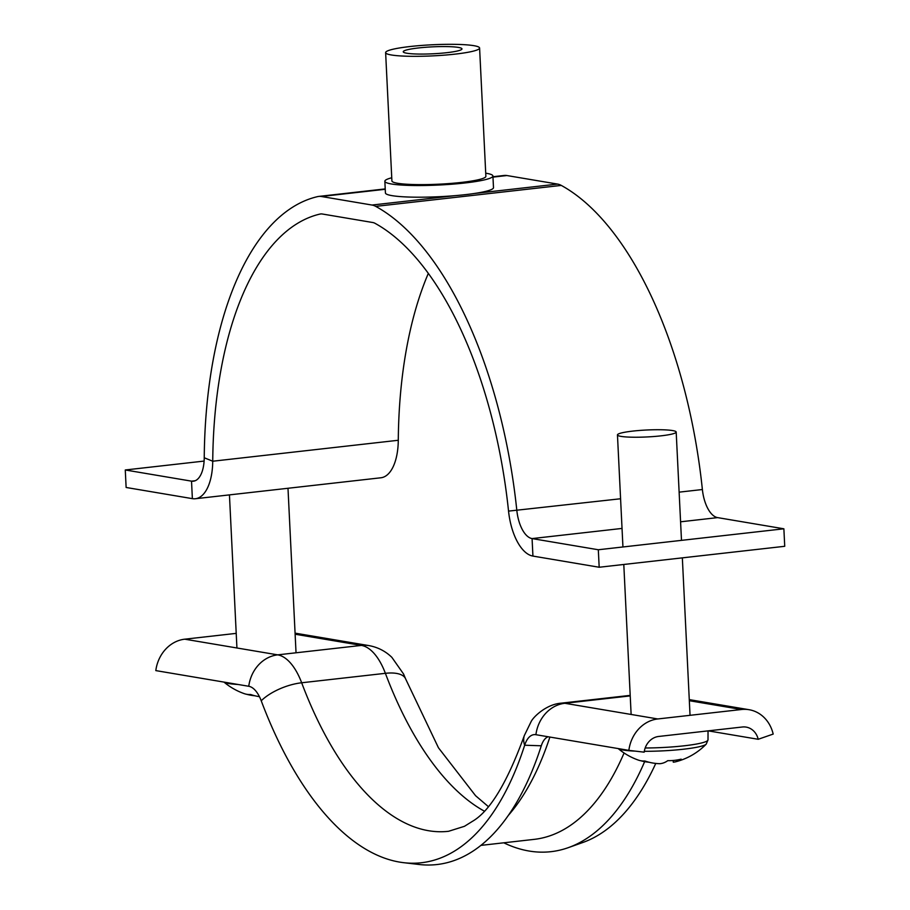 <?xml version="1.0" encoding="UTF-8"?>
<svg xmlns="http://www.w3.org/2000/svg" width="910" height="910" viewBox="0 0 910 910"><rect width="100%" height="100%" fill="white"/><g stroke="black" fill="none" stroke-linecap="round" stroke-linejoin="round"><path stroke-width="1.36" d="M599.178 567.249L784.727 546.296L783.874 528.801L598.314 549.754L599.178 567.249L532.93 556.078A47.047 22.159 83.6 0 1 508.542 511.113A311.652 146.794 -96.4 0 0 374.988 223.303A23.523 11.079 -96.4 0 0 372.873 222.54L322.197 213.987A23.523 11.079 -96.4 0 0 320.695 213.952A23.523 11.079 -96.4 0 0 320.115 214.043A311.652 146.794 -96.4 0 0 212.735 461.222A47.047 22.159 83.6 0 1 195.366 498.737A47.047 22.159 83.6 0 1 192.374 498.646L126.126 487.476L125.273 469.981L204.113 461.074M598.314 549.754L532.077 538.583A29.404 13.843 83.6 0 1 516.835 510.476A329.295 155.098 -96.4 0 0 375.716 206.377A41.166 19.383 -96.4 0 0 372.019 205.046L321.332 196.492A41.166 19.383 -96.4 0 0 318.716 196.423A41.166 19.383 -96.4 0 0 317.704 196.594A329.295 155.098 -96.4 0 0 204.238 457.764A29.404 13.843 83.6 0 1 193.386 481.208A29.404 13.843 83.6 0 1 191.521 481.151L125.273 469.981M474.633 193.455L557.568 184.082L506.893 175.539A41.166 19.383 83.6 0 0 504.265 175.459L492.958 176.733M557.568 184.082A41.166 19.383 83.6 0 1 561.277 185.412A329.295 155.098 83.6 0 1 702.384 489.523A29.404 13.843 -96.4 0 0 717.626 517.619L783.874 528.801M195.366 498.737L380.926 477.773A47.047 22.159 -96.4 0 0 398.284 440.269A311.652 146.794 83.6 0 1 428.303 273.444M458.378 47.411A29.404 3.469 -2.8 0 0 425.266 47.309A29.404 3.469 -2.8 0 0 403.244 51.756A29.404 3.469 -2.8 0 0 406.838 53.235A29.404 3.469 -2.8 0 0 439.962 53.337A29.404 3.469 -2.8 0 0 461.973 48.89A29.404 3.469 -2.8 0 0 458.378 47.411M391.38 54.975A47.047 5.562 -2.8 0 0 444.364 55.146A47.047 5.562 -2.8 0 0 479.593 48.025A47.047 5.562 -2.8 0 0 473.848 45.671A47.047 5.562 -2.8 0 0 420.852 45.5A47.047 5.562 -2.8 0 0 385.624 52.621A47.047 5.562 -2.8 0 0 391.38 54.975M385.624 52.621L391.903 180.919A47.047 5.562 -2.8 0 0 397.647 183.285A47.047 5.562 -2.8 0 0 450.643 183.445A47.047 5.562 -2.8 0 0 485.872 176.324L479.593 48.025M391.744 177.768A54.099 6.393 -2.8 0 0 384.85 181.272A54.099 6.393 -2.8 0 0 391.459 183.979A54.099 6.393 -2.8 0 0 452.406 184.173A54.099 6.393 -2.8 0 0 492.913 175.983A54.099 6.393 -2.8 0 0 486.304 173.275A54.099 6.393 -2.8 0 0 485.712 173.173M384.85 181.272L385.419 192.931A54.099 6.393 -2.8 0 0 392.039 195.65A54.099 6.393 -2.8 0 0 452.975 195.832A54.099 6.393 -2.8 0 0 493.493 187.653L492.913 175.983M644.178 752.16L628.856 750.375A35.285 30.838 -80.4 0 1 657.793 718.957L741.514 709.504A35.285 30.838 -80.4 0 1 749.089 709.709A35.285 30.838 -80.4 0 1 773.182 734.074L758.201 739.284A17.643 15.425 99.6 0 0 746.154 727.101A17.643 15.425 99.6 0 0 742.367 726.999L658.647 736.463A17.643 15.425 99.6 0 0 644.178 752.16M548.127 736.759A27.05 12.74 83.6 0 0 541.291 745.79L524.672 745.222A30.576 14.401 83.6 0 1 535.546 734.654A30.576 14.401 83.6 0 1 535.91 734.7L628.856 750.375M708.219 730.855L758.201 739.284M535.91 734.7A35.285 30.838 -80.4 0 1 564.848 703.282A58.797 27.698 83.6 0 0 561.095 703.18C546.512 704.272 533.681 716.568 531.178 721.482L524.308 735.61A35.285 21.487 -162.2 0 0 524.672 745.222A339.874 160.08 83.6 0 1 403.847 862.703A339.874 160.08 83.6 0 1 261.227 700.791A30.576 14.401 -96.4 0 0 248.76 686.277L155.815 670.602A35.285 30.838 -80.4 0 1 184.753 639.184L236.213 633.371M541.291 745.79A343.4 161.741 83.6 0 1 419.214 864.5L403.847 862.703M644.644 761.647A343.4 161.741 83.6 0 1 568.261 847.665A343.4 161.741 83.6 0 1 503.787 842.808M655.757 763.433A339.874 160.08 83.6 0 1 582.844 842.489L568.261 847.665M238.249 684.502A44.499 5.255 177.2 0 1 228.888 683.558A44.499 5.255 177.2 0 1 224.008 682.102M246.439 694.239A64.223 56.147 99.6 0 0 254.948 695.786M223.985 682.102A64.678 64.678 0 0 0 244.358 693.682A64.53 30.599 -66.3 0 0 250.614 694.501A64.223 56.147 -80.4 0 0 259.441 696.673M635.226 751.125A44.499 5.255 177.2 0 1 623.088 750.033A44.499 5.255 177.2 0 1 618.208 748.577M621.052 436.39A29.404 3.469 177.2 0 1 617.458 434.923A29.404 3.469 177.2 0 1 639.48 430.464A29.404 3.469 177.2 0 1 672.592 430.566A29.404 3.469 177.2 0 1 676.187 432.045A29.404 3.469 177.2 0 1 654.176 436.493A29.404 3.469 177.2 0 1 621.052 436.39M673.184 760.476L673.275 762.182A64.223 30.258 -96.4 0 0 675.618 761.795A64.678 64.678 0 0 0 706.217 744.13L706.217 744.13A44.499 5.255 177.2 0 1 683.399 749.226A44.499 5.255 177.2 0 1 644.314 751.307M618.186 748.577A64.678 64.678 0 0 0 638.57 760.168A64.53 30.599 -66.3 0 0 644.826 760.976A64.223 56.147 -80.4 0 0 659.864 763.695A64.223 30.258 83.6 0 0 667.758 760.669A64.53 53.883 47.7 0 0 674.572 760.339A64.53 53.883 47.7 0 0 681.158 759.156A64.223 30.258 -96.4 0 1 675.618 761.795M640.64 760.714A64.223 56.147 99.6 0 0 649.16 762.261M321.332 196.492L385.248 189.28M492.97 177.109L506.893 175.539M372.019 205.046L454.966 195.673M320.115 214.043L321.275 213.918M375.716 206.377L561.277 185.412M204.238 457.764L212.735 461.222L398.284 440.269M192.374 498.646L191.521 481.151L195.206 480.73M620.586 498.76L508.542 511.113M679.133 492.151L702.384 489.523M622.03 528.426L532.077 538.583L532.93 556.078M680.578 521.805L717.626 517.619M689.336 700.711L741.514 709.504M657.793 718.957L564.848 703.282L630.22 695.9M524.308 735.61C507.188 782.691 489.876 811.276 472.37 821.377L464.441 826.314L448.55 831.296A311.652 146.794 83.6 0 1 301.665 682.773L385.385 673.32A35.285 14.742 -20.7 0 1 405.724 679.122L403.562 674.003L391.88 657.373C385.499 651.173 377.866 647.249 368.994 645.611L295.079 633.144M261.227 700.791A35.285 14.742 -20.7 0 1 301.665 682.773A58.797 27.698 -96.4 0 0 277.698 654.859L361.418 645.406L295.124 634.224M549.89 737.054A329.295 155.098 83.6 0 1 508.553 815.155M624.078 752.991A329.295 155.098 83.6 0 1 534.238 839.361L480.98 845.379M484.052 810.992A311.652 146.794 83.6 0 1 385.385 673.32A58.797 27.698 -96.4 0 0 361.418 645.406A35.285 30.838 -80.4 0 1 368.994 645.611M248.76 686.277A35.285 30.838 -80.4 0 1 277.698 654.859L184.753 639.184M708.037 730.878L708.003 739.875A46.137 5.449 177.2 0 1 645.179 747.986M318.716 196.423L385.226 188.905M689.279 699.619L749.089 709.709M561.095 703.18L630.198 695.377M488.135 806.431L475.566 795.704L438.461 747.792L405.724 679.122M229.445 494.881L236.93 647.988M287.992 488.272L296.034 652.788M617.458 434.923L622.94 546.967M623.794 564.473L631.13 714.464M676.187 432.045L681.488 540.358M682.341 557.853L690.042 715.317M708.003 739.875L706.217 744.13"/></g></svg>
